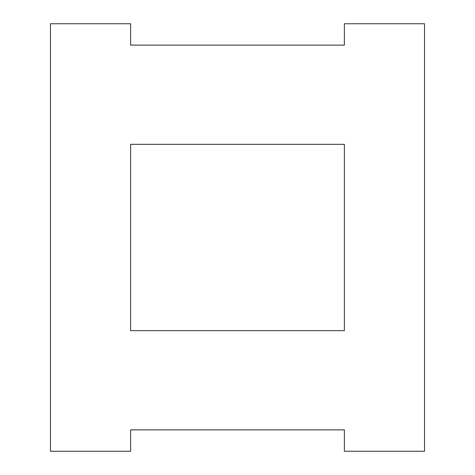 <?xml version="1.0" encoding="UTF-8"?>
<svg xmlns="http://www.w3.org/2000/svg" width="475" height="475" viewBox="0 0 475 475"><rect width="100%" height="100%" fill="white"/><g stroke="black" fill="none" stroke-linecap="round" stroke-linejoin="round"><path stroke-width="0.71" d="M424.531 237.5L424.531 23.75L344.375 23.75L344.375 45.125L130.625 45.125L130.625 23.75L50.469 23.75L50.469 451.25L130.625 451.25L130.625 429.875L344.375 429.875L344.375 451.25L424.531 451.25L424.531 237.5M130.625 237.5L130.625 144.329L344.375 144.329L344.375 330.671L130.625 330.671L130.625 237.5"/></g></svg>
